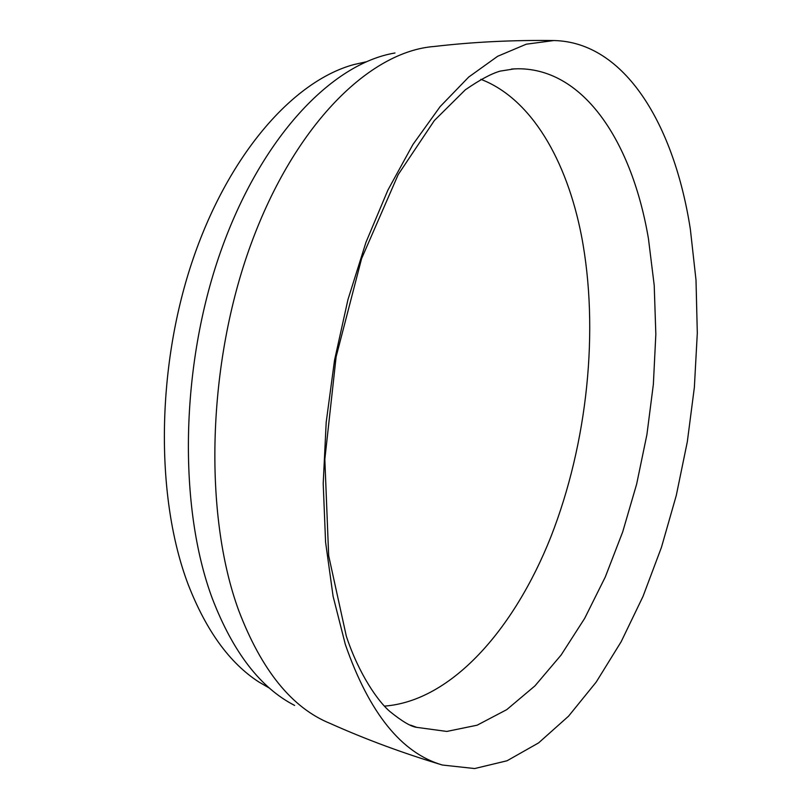 <?xml version="1.0" encoding="UTF-8"?>
<svg xmlns="http://www.w3.org/2000/svg" width="809" height="809" viewBox="0 0 809 809"><rect width="100%" height="100%" fill="white"/><g stroke="black" fill="none" stroke-linecap="round" stroke-linejoin="round"><path stroke-width="1.21" d="M690.35 229.19L696.003 280.015L697.307 333.086L694.365 387.349L687.316 441.785L676.284 495.442L661.449 547.339L642.993 596.455L621.15 641.749L596.203 682.068L568.515 716.218L538.592 742.895L507.041 760.773L474.65 768.55L442.402 765.031C401.517 753.179 369.157 712.992 345.332 644.46L333.096 596.314L325.582 542.182L323.206 483.549L326.199 422.237L334.532 360.238L347.961 299.583L365.981 242.275L387.905 190.085L412.934 144.487L440.167 106.576L468.694 77.067L497.656 56.286L526.255 44.202L553.821 40.541C624.932 41.947 674.2 124.96 690.35 229.19M294.638 705.428C260.508 687.893 233.093 652.337 212.423 598.791C178.172 507.172 180.245 366.467 220.483 252.105C260.731 137.581 331.69 63.527 394.984 52.989M269.751 688.317L258.749 681.926C229.645 663.067 206.123 630.595 188.184 584.513C155.722 499.082 156.046 370.391 191.723 262.965C227.45 155.439 292.716 81.264 353.685 64.619L366.093 61.828M480.87 79.322C531.26 98.617 566.735 160.192 581.469 235.763C599.469 329.759 587.546 443.16 550.899 536.802C514.018 629.715 451.23 701.029 384.477 706.115M511.551 69.028L518.003 68.765C584.563 68.603 632.244 143.021 648.444 238.665L654.218 285.385L655.836 334.279L653.359 384.346L646.917 434.595L636.653 484.085L622.708 531.877L605.294 576.989L584.654 618.41L561.082 655.078L534.951 685.88L506.758 709.635L477.128 725.198L446.801 731.437L416.716 727.352L410.638 725.147M442.402 765.031C403.044 753.199 365.638 739.335 330.163 723.448C292.009 707.966 261.509 670.307 238.685 610.451C203.352 513.958 207.175 363.413 251.083 243.893C294.972 124.161 369.976 51.28 434.271 46.477C472.881 41.977 512.724 39.995 553.821 40.541M416.716 727.352C411.134 726.725 402.174 721.436 389.847 711.475C378.683 702.07 359.115 674.939 346.313 636.157L328.666 555.682L324.834 459.3L336.129 356.769L361.603 258.577L398.19 174.602L434.362 120.521L465.317 89.819C479.879 79.778 491.518 73.538 500.225 71.101L514.746 68.816"/></g></svg>
